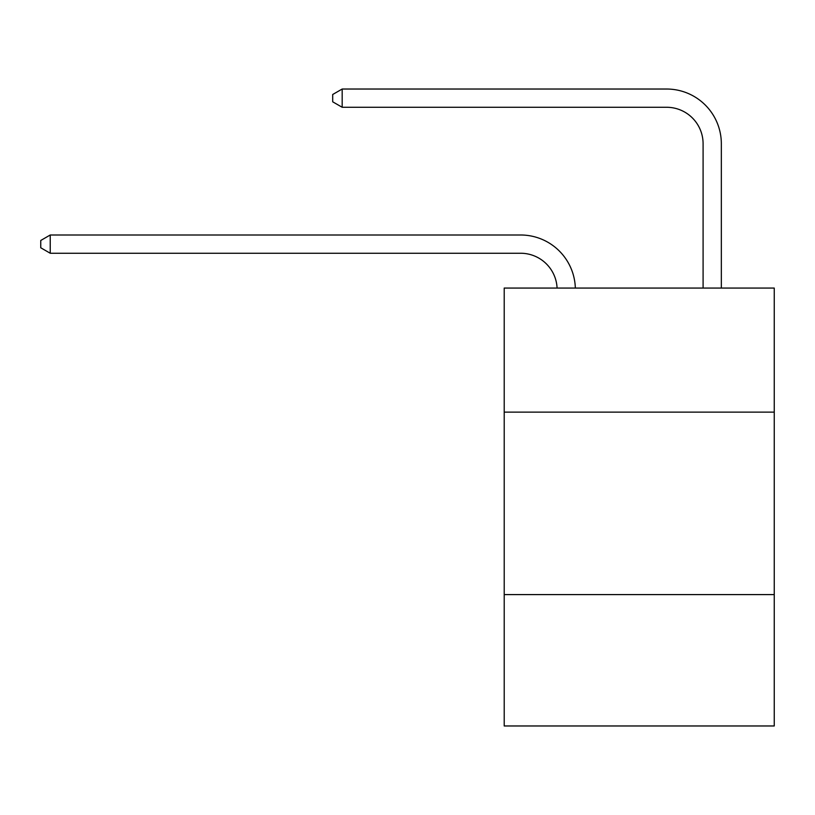 <?xml version="1.0" encoding="UTF-8"?>
<svg xmlns="http://www.w3.org/2000/svg" width="815" height="815" viewBox="0 0 815 815"><rect width="100%" height="100%" fill="white"/><g stroke="black" fill="none" stroke-linecap="round" stroke-linejoin="round"><path stroke-width="1.22" d="M774.25 412.135L774.25 288.062L504.21 288.062L504.21 412.135L774.25 412.135L774.25 725.971L504.21 725.971L504.21 412.135M774.25 594.593L504.21 594.593M520.622 253.251A36.492 36.492 0 0 1 557.083 288.062A36.492 36.492 0 0 0 520.622 253.251A36.492 36.492 0 0 1 557.083 288.062A36.492 36.492 0 0 0 520.622 253.251A36.492 36.492 0 0 1 557.083 288.062A36.492 36.492 0 0 0 520.622 253.251A36.492 36.492 0 0 1 557.083 288.062A36.492 36.492 0 0 0 520.622 253.251A36.492 36.492 0 0 1 557.083 288.062A36.492 36.492 0 0 0 520.622 253.251A36.492 36.492 0 0 1 557.083 288.062A36.492 36.492 0 0 0 520.622 253.251A36.492 36.492 0 0 1 557.083 288.062A36.492 36.492 0 0 0 520.622 253.251A36.492 36.492 0 0 1 557.083 288.062A36.492 36.492 0 0 0 520.622 253.251A36.492 36.492 0 0 1 557.083 288.062A36.492 36.492 0 0 0 520.622 253.251A36.492 36.492 0 0 1 557.083 288.062A36.492 36.492 0 0 0 520.622 253.251A36.492 36.492 0 0 1 557.083 288.062A36.492 36.492 0 0 0 520.622 253.251A36.492 36.492 0 0 1 557.083 288.062A36.492 36.492 0 0 0 520.622 253.251A36.492 36.492 0 0 1 557.083 288.062A36.492 36.492 0 0 0 520.622 253.251A36.492 36.492 0 0 1 557.083 288.062A36.492 36.492 0 0 0 520.622 253.251A36.492 36.492 0 0 1 557.083 288.062A36.492 36.492 0 0 0 520.622 253.251A36.492 36.492 0 0 1 557.083 288.062A36.492 36.492 0 0 0 520.622 253.251L50.235 253.251L40.75 247.77L40.75 240.476L50.235 234.995L520.622 234.995A54.737 54.737 0 0 1 575.339 288.062M703.09 288.062L703.09 143.766A36.492 36.492 0 0 0 666.599 107.274L342.178 107.274L332.693 101.804L332.693 94.499L342.178 89.029L666.599 89.029A54.737 54.737 0 0 1 721.336 143.766L721.336 288.062M50.235 253.251L50.235 234.995L520.622 234.995M703.09 143.766A36.492 36.492 0 0 0 666.599 107.274A36.492 36.492 0 0 1 703.09 143.766A36.492 36.492 0 0 0 666.599 107.274A36.492 36.492 0 0 1 703.09 143.766A36.492 36.492 0 0 0 666.599 107.274A36.492 36.492 0 0 1 703.09 143.766A36.492 36.492 0 0 0 666.599 107.274A36.492 36.492 0 0 1 703.09 143.766A36.492 36.492 0 0 0 666.599 107.274A36.492 36.492 0 0 1 703.09 143.766A36.492 36.492 0 0 0 666.599 107.274A36.492 36.492 0 0 1 703.09 143.766A36.492 36.492 0 0 0 666.599 107.274A36.492 36.492 0 0 1 703.09 143.766A36.492 36.492 0 0 0 666.599 107.274A36.492 36.492 0 0 1 703.09 143.766A36.492 36.492 0 0 0 666.599 107.274A36.492 36.492 0 0 1 703.09 143.766A36.492 36.492 0 0 0 666.599 107.274A36.492 36.492 0 0 1 703.09 143.766A36.492 36.492 0 0 0 666.599 107.274A36.492 36.492 0 0 1 703.09 143.766A36.492 36.492 0 0 0 666.599 107.274A36.492 36.492 0 0 1 703.09 143.766A36.492 36.492 0 0 0 666.599 107.274A36.492 36.492 0 0 1 703.09 143.766A36.492 36.492 0 0 0 666.599 107.274A36.492 36.492 0 0 1 703.09 143.766A36.492 36.492 0 0 0 666.599 107.274A36.492 36.492 0 0 1 703.09 143.766A36.492 36.492 0 0 0 666.599 107.274M342.178 107.274L342.178 89.029L666.599 89.029"/></g></svg>
